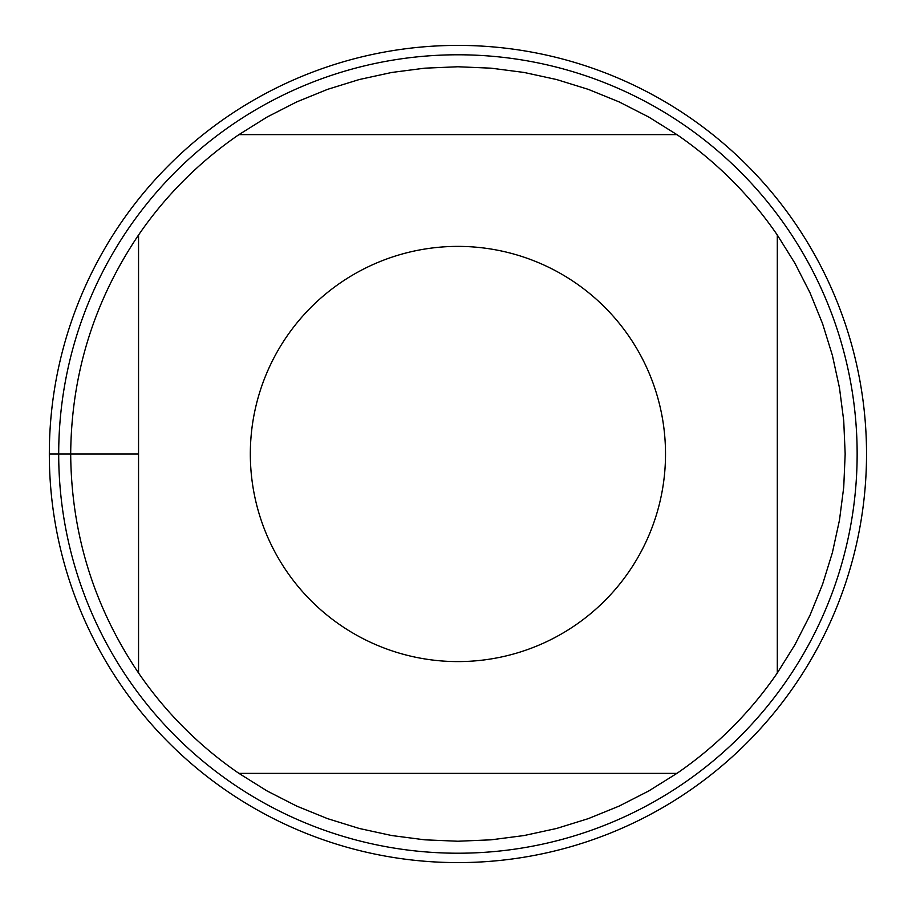 <?xml version="1.0" encoding="UTF-8"?>
<svg xmlns="http://www.w3.org/2000/svg" width="908" height="908" viewBox="0 0 908 908"><rect width="100%" height="100%" fill="white"/><g stroke="black" fill="none" stroke-linecap="round" stroke-linejoin="round"><path stroke-width="1.36" d="M676.914 134.622L648.721 117.018L619.12 101.9L588.327 89.37L556.581 79.529L524.098 72.458L491.137 68.179L457.927 66.761L424.717 68.179L391.757 72.458L359.273 79.529L327.527 89.37L296.734 101.9L267.134 117.018L238.94 134.622L676.914 134.622A387.239 387.239 0 0 1 777.305 235.013L777.305 672.987L794.909 644.793L810.027 615.193L822.546 584.4L832.386 552.654L839.469 520.171L843.736 487.21L845.166 454L843.736 420.79L839.469 387.829L832.386 355.346L822.546 323.6L810.027 292.807L794.909 263.207L777.305 235.013M238.94 773.378L267.134 790.981L296.734 806.1L327.527 818.63L359.273 828.471L391.757 835.542L424.717 839.821L457.927 841.239L491.137 839.821L524.098 835.542L556.581 828.471L588.327 818.63L619.12 806.1L648.721 790.981L676.914 773.378L238.94 773.378A387.239 387.239 0 0 1 138.549 672.987L138.549 235.013C93.944 301.195 71.323 374.187 70.688 454C71.323 533.813 93.944 606.805 138.549 672.987M665.519 454A207.591 207.591 0 0 1 416.613 657.437A207.591 207.591 0 0 1 266.77 373.029A207.591 207.591 0 0 1 665.519 454M457.927 45.4A408.6 408.6 0 0 1 866.527 454A408.6 408.6 0 0 1 457.927 862.6A408.6 408.6 0 0 1 49.327 454A408.6 408.6 0 0 1 457.927 45.4A408.6 408.6 0 0 1 811.786 658.3A408.6 408.6 0 0 1 104.068 658.3A408.6 408.6 0 0 1 457.927 45.4M457.927 54.786A399.214 399.214 0 0 1 857.141 454A399.214 399.214 0 0 1 457.927 853.214A399.214 399.214 0 0 1 58.702 454A399.214 399.214 0 0 1 457.927 54.786A399.214 399.214 0 0 1 857.141 454A399.214 399.214 0 0 1 457.927 853.214A399.214 399.214 0 0 1 58.702 454M138.549 235.013A387.239 387.239 0 0 1 238.94 134.622M777.305 672.987A387.239 387.239 0 0 1 676.914 773.378M138.549 454L49.327 454L138.549 454"/></g></svg>
